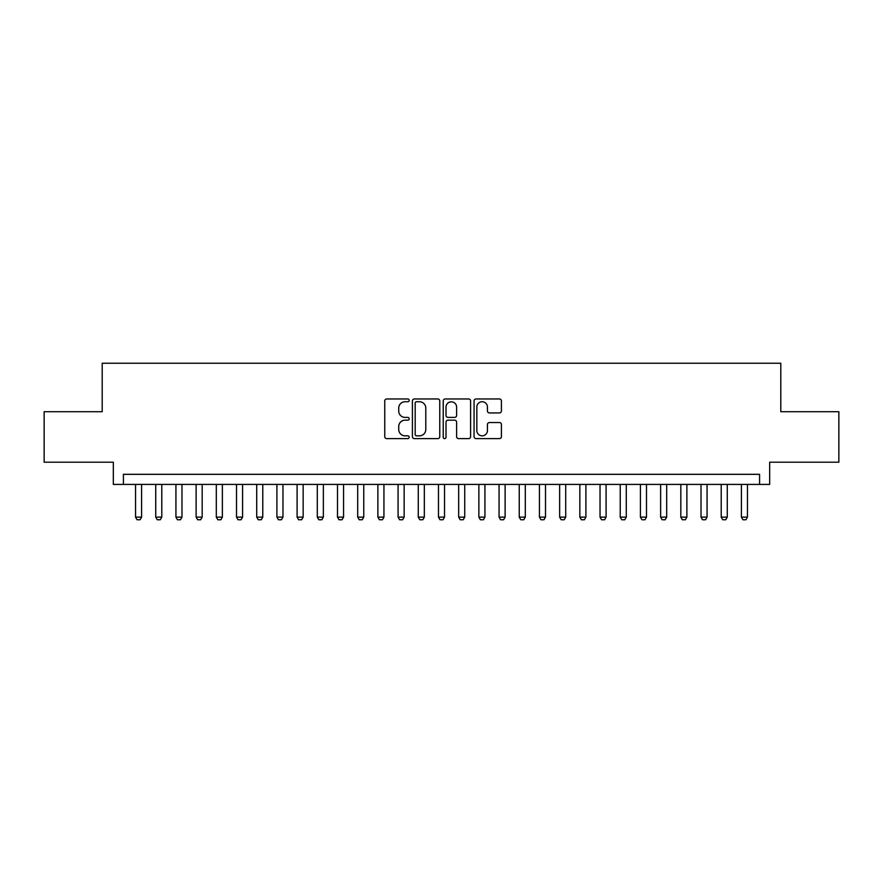 <?xml version="1.0" encoding="UTF-8"?>
<svg xmlns="http://www.w3.org/2000/svg" width="883" height="883" viewBox="0 0 883 883"><rect width="100%" height="100%" fill="white"/><g stroke="black" fill="none" stroke-linecap="round" stroke-linejoin="round"><path stroke-width="1.32" d="M409.193 400.341A1.391 1.391 0 0 0 407.803 398.961L386.743 398.961A1.987 1.987 0 0 0 384.756 400.937L384.756 436.621A1.987 1.987 0 0 0 386.743 438.608L407.803 438.608A1.391 1.391 0 0 0 409.193 437.217A1.391 1.391 0 0 0 407.803 435.827L405.076 435.827A6.347 6.347 0 0 1 398.73 429.48L398.73 426.511A6.347 6.347 0 0 1 405.076 420.165L407.803 420.165A1.391 1.391 0 0 0 409.193 418.785A1.391 1.391 0 0 0 407.803 417.394L405.076 417.394A6.347 6.347 0 0 1 398.73 411.048L398.73 408.078A6.347 6.347 0 0 1 405.076 401.732L407.803 401.732A1.391 1.391 0 0 0 409.193 400.341M499.436 412.935A1.987 1.987 0 0 0 501.412 410.948L501.412 400.937A1.987 1.987 0 0 0 499.436 398.961L476.047 398.961A1.987 1.987 0 0 0 474.061 400.937L474.061 436.621A1.987 1.987 0 0 0 476.047 438.608L499.436 438.608A1.987 1.987 0 0 0 501.412 436.621L501.412 424.524A1.987 1.987 0 0 0 499.436 422.549L489.425 422.549A1.987 1.987 0 0 0 487.438 424.524L487.438 430.529A5.298 5.298 0 0 1 482.14 435.827A5.298 5.298 0 0 1 476.831 430.529L476.831 407.03A5.298 5.298 0 0 1 482.14 401.732A5.298 5.298 0 0 1 487.438 407.03L487.438 410.948A1.987 1.987 0 0 0 489.425 412.935L499.436 412.935M759.579 484.414L769.678 484.414L769.678 462.195L838.85 462.195L838.85 411.71L780.793 411.71L780.793 363.244L102.207 363.244L102.207 411.71L44.15 411.71L44.15 462.195L113.322 462.195L113.322 484.414L759.579 484.414L759.579 474.314L123.421 474.314L123.421 484.414M439.767 400.937A1.987 1.987 0 0 0 437.78 398.961L414.392 398.961A1.987 1.987 0 0 0 412.405 400.937L412.405 436.621A1.987 1.987 0 0 0 414.392 438.608L437.78 438.608A1.987 1.987 0 0 0 439.767 436.621L439.767 400.937M445.22 398.961L468.608 398.961A1.987 1.987 0 0 1 470.595 400.937L470.595 436.621A1.987 1.987 0 0 1 468.608 438.608L458.597 438.608A1.987 1.987 0 0 1 456.61 436.621L456.61 422.151A1.987 1.987 0 0 0 454.635 420.165L447.99 420.165A1.987 1.987 0 0 0 446.014 422.151L446.014 437.217A1.391 1.391 0 0 1 444.624 438.608A1.391 1.391 0 0 1 443.233 437.217L443.233 400.937A1.987 1.987 0 0 1 445.22 398.961M416.577 401.732A1.391 1.391 0 0 0 415.187 403.123L415.187 434.436A1.391 1.391 0 0 0 416.577 435.827L419.447 435.827A6.347 6.347 0 0 0 425.794 429.48L425.794 408.078A6.347 6.347 0 0 0 419.447 401.732L416.577 401.732M456.61 407.129A5.298 5.298 0 0 0 451.312 401.831A5.298 5.298 0 0 0 446.014 407.129L446.014 415.407A1.987 1.987 0 0 0 447.99 417.394L454.635 417.394A1.987 1.987 0 0 0 456.61 415.407L456.61 407.129M135.541 484.414L135.541 517.129L141.589 517.129L141.589 484.414M141.589 517.129L140.077 519.756L137.053 519.756L135.541 517.129M155.728 484.414L155.728 517.129L161.788 517.129L161.788 484.414M161.788 517.129L160.276 519.756L157.251 519.756L155.728 517.129M175.927 484.414L175.927 517.129L181.986 517.129L181.986 484.414M181.986 517.129L180.474 519.756L177.439 519.756L175.927 517.129M196.125 484.414L196.125 517.129L202.185 517.129L202.185 484.414M202.185 517.129L200.662 519.756L197.637 519.756L196.125 517.129M216.313 484.414L216.313 517.129L222.373 517.129L222.373 484.414M222.373 517.129L220.86 519.756L217.836 519.756L216.313 517.129M236.512 484.414L236.512 517.129L242.571 517.129L242.571 484.414M242.571 517.129L241.059 519.756L238.024 519.756L236.512 517.129M256.71 484.414L256.71 517.129L262.77 517.129L262.77 484.414M262.77 517.129L261.258 519.756L258.222 519.756L256.71 517.129M276.909 484.414L276.909 517.129L282.968 517.129L282.968 484.414M282.968 517.129L281.445 519.756L278.421 519.756L276.909 517.129M297.096 484.414L297.096 517.129L303.156 517.129L303.156 484.414M303.156 517.129L301.644 519.756L298.62 519.756L297.096 517.129M317.295 484.414L317.295 517.129L323.355 517.129L323.355 484.414M323.355 517.129L321.842 519.756L318.807 519.756L317.295 517.129M337.494 484.414L337.494 517.129L343.553 517.129L343.553 484.414M343.553 517.129L342.041 519.756L339.006 519.756L337.494 517.129M357.692 484.414L357.692 517.129L363.752 517.129L363.752 484.414M363.752 517.129L362.229 519.756L359.204 519.756L357.692 517.129M377.88 484.414L377.88 517.129L383.939 517.129L383.939 484.414M383.939 517.129L382.427 519.756L379.403 519.756L377.88 517.129M398.078 484.414L398.078 517.129L404.138 517.129L404.138 484.414M404.138 517.129L402.626 519.756L399.591 519.756L398.078 517.129M418.277 484.414L418.277 517.129L424.337 517.129L424.337 484.414M424.337 517.129L422.814 519.756L419.789 519.756L418.277 517.129M438.476 484.414L438.476 517.129L444.524 517.129L444.524 484.414M444.524 517.129L443.012 519.756L439.988 519.756L438.476 517.129M458.663 484.414L458.663 517.129L464.723 517.129L464.723 484.414M464.723 517.129L463.211 519.756L460.186 519.756L458.663 517.129M478.862 484.414L478.862 517.129L484.922 517.129L484.922 484.414M484.922 517.129L483.409 519.756L480.374 519.756L478.862 517.129M499.061 484.414L499.061 517.129L505.12 517.129L505.12 484.414M505.12 517.129L503.597 519.756L500.573 519.756L499.061 517.129M519.248 484.414L519.248 517.129L525.308 517.129L525.308 484.414M525.308 517.129L523.796 519.756L520.771 519.756L519.248 517.129M539.447 484.414L539.447 517.129L545.506 517.129L545.506 484.414M545.506 517.129L543.994 519.756L540.959 519.756L539.447 517.129M559.645 484.414L559.645 517.129L565.705 517.129L565.705 484.414M565.705 517.129L564.193 519.756L561.158 519.756L559.645 517.129M579.844 484.414L579.844 517.129L585.904 517.129L585.904 484.414M585.904 517.129L584.38 519.756L581.356 519.756L579.844 517.129M600.032 484.414L600.032 517.129L606.091 517.129L606.091 484.414M606.091 517.129L604.579 519.756L601.555 519.756L600.032 517.129M620.23 484.414L620.23 517.129L626.29 517.129L626.29 484.414M626.29 517.129L624.778 519.756L621.742 519.756L620.23 517.129M640.429 484.414L640.429 517.129L646.488 517.129L646.488 484.414M646.488 517.129L644.976 519.756L641.941 519.756L640.429 517.129M660.627 484.414L660.627 517.129L666.687 517.129L666.687 484.414M666.687 517.129L665.164 519.756L662.14 519.756L660.627 517.129M680.815 484.414L680.815 517.129L686.875 517.129L686.875 484.414M686.875 517.129L685.363 519.756L682.338 519.756L680.815 517.129M701.014 484.414L701.014 517.129L707.073 517.129L707.073 484.414M707.073 517.129L705.561 519.756L702.526 519.756L701.014 517.129M721.212 484.414L721.212 517.129L727.272 517.129L727.272 484.414M727.272 517.129L725.749 519.756L722.724 519.756L721.212 517.129M741.411 484.414L741.411 517.129L747.46 517.129L747.46 484.414M747.46 517.129L745.947 519.756L742.923 519.756L741.411 517.129"/></g></svg>
